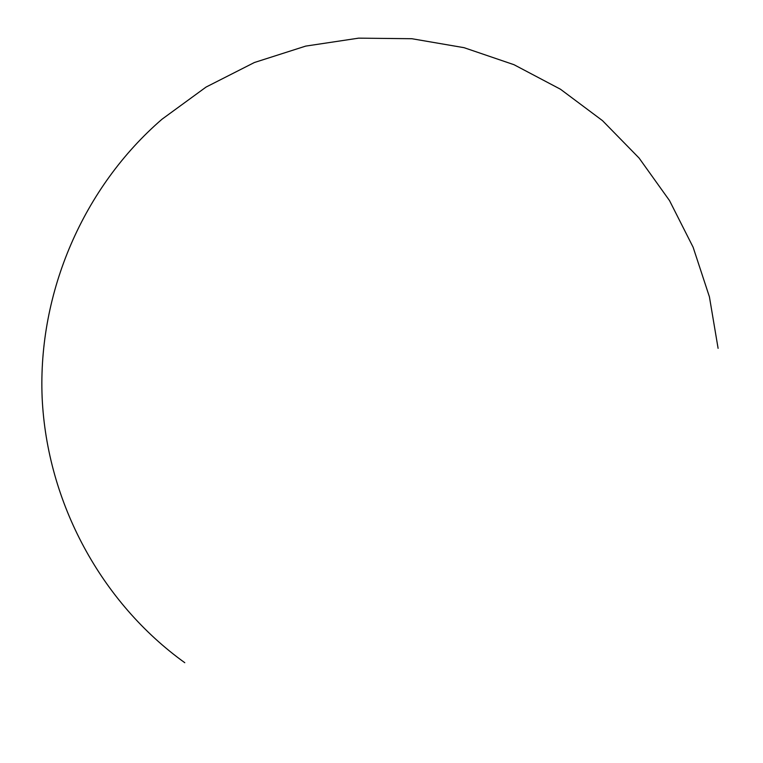 <?xml version="1.0" encoding="UTF-8"?>
<svg xmlns="http://www.w3.org/2000/svg" width="763" height="763" viewBox="0 0 763 763"><rect width="100%" height="100%" fill="white"/><g stroke="black" fill="none" stroke-linecap="round" stroke-linejoin="round"><path stroke-width="1.14" d="M718.097 348.329L709.418 296.826L693.109 247.202L669.513 200.583L639.089 158.055L602.484 120.63L560.471 89.233L513.976 64.693L464.047 47.678L411.848 38.722L358.62 38.15L305.696 46.104L254.394 62.509L206.077 87.058L162.023 119.209C83.491 187.011 37.788 292.219 42.137 397.571C46.982 502.903 101.469 602.808 184.78 662.704"/></g></svg>
